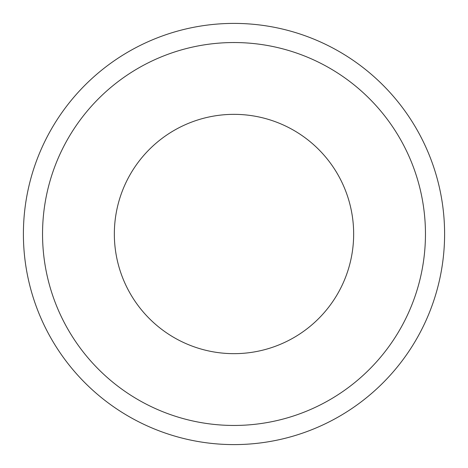 <?xml version="1.0" encoding="UTF-8"?>
<svg xmlns="http://www.w3.org/2000/svg" width="468" height="468" viewBox="0 0 468 468"><rect width="100%" height="100%" fill="white"/><g stroke="black" fill="none" stroke-linecap="round" stroke-linejoin="round"><path stroke-width="0.7" d="M234 444.6A210.6 210.6 0 0 0 416.385 128.7A210.6 210.6 0 0 0 51.615 128.7A210.6 210.6 0 0 0 234 444.6M234 425.453A191.453 191.453 0 0 0 399.807 138.271A191.453 191.453 0 0 0 68.193 138.271A191.453 191.453 0 0 0 234 425.453M234 353.662A119.662 119.662 0 0 0 337.627 174.172A119.662 119.662 0 0 0 130.373 174.172A119.662 119.662 0 0 0 234 353.662"/></g></svg>
